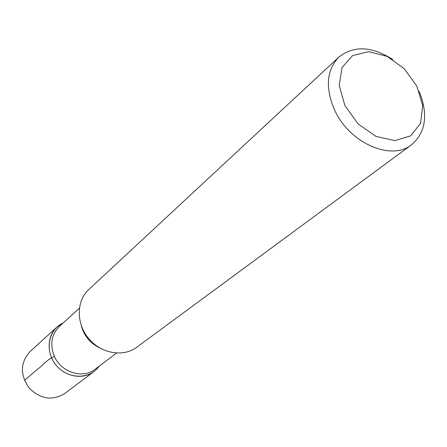 <?xml version="1.0" encoding="UTF-8"?>
<svg xmlns="http://www.w3.org/2000/svg" width="447" height="447" viewBox="0 0 447 447"><rect width="100%" height="100%" fill="white"/><g stroke="black" fill="none" stroke-linecap="round" stroke-linejoin="round"><path stroke-width="0.67" d="M338.871 57.099L88.785 289.533C76.314 300.892 76.012 323.421 88.584 338.424C100.988 353.56 123.176 357.455 136.659 347.313L411.531 144.783C391.511 161.211 349.923 143.375 334.926 110.739C325.064 88.126 326.383 70.246 338.871 57.099C353.895 45.326 371.893 46.153 392.874 59.574M99.038 366.277C89.942 379.782 67.693 379.503 56.166 365.283C44.337 351.314 48.198 329.4 63.161 322.974L56.937 327.053C46.918 336.021 46.438 353.678 56.166 365.283C65.759 377 83.198 379.81 93.87 371.63L64.737 393.528C52.204 401.048 40.28 399.149 28.954 387.828C19.942 374.597 20.288 362.528 30.01 351.61L56.937 327.053M344.894 105.576L358.081 123.869L375.988 136.402L394.83 140.626L410.726 135.843L420.593 123.249L422.694 105.503L416.805 86.075L404.138 68.614L387.063 56.356L368.741 51.645L352.661 55.551L342.039 67.531L339.189 85.394L344.894 105.576M419.13 91.266C428.422 114.376 425.885 132.211 411.531 144.783M54.378 356.343C45.432 360.835 43.655 364.78 38.029 368.825L24.468 380.425M79.359 308.257L59.44 326.349C51.589 334.289 49.801 344.045 54.059 355.628C60.552 372.172 82.678 379.38 95.027 369.306L116.511 353.091M99.81 347.962C90.238 343.33 84.07 335.887 81.298 325.623"/></g></svg>
